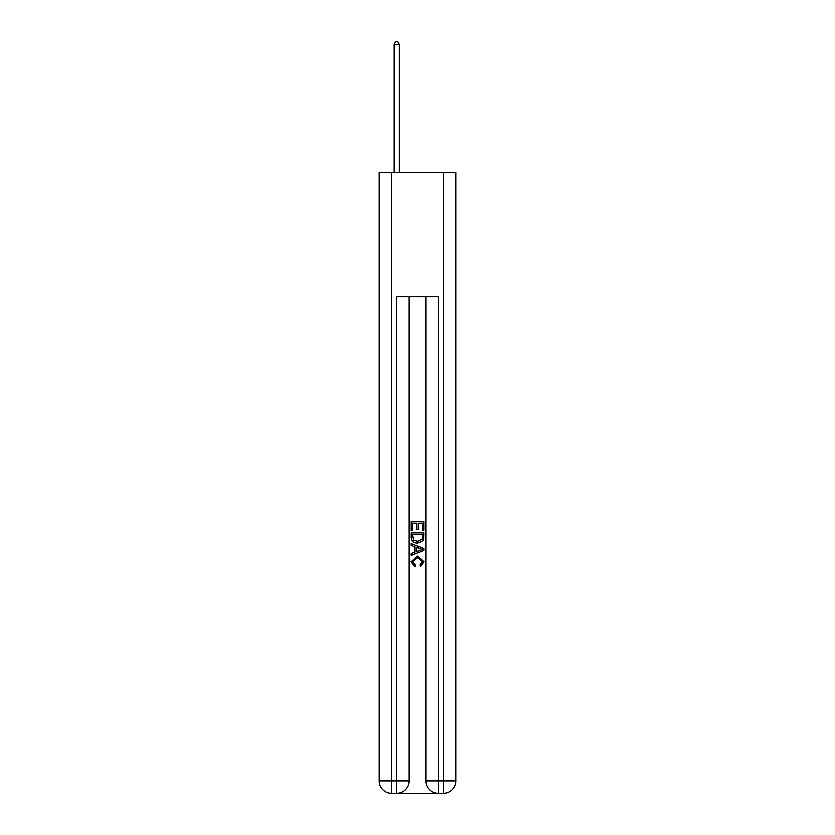 <?xml version="1.0" encoding="UTF-8"?>
<svg xmlns="http://www.w3.org/2000/svg" width="835" height="835" viewBox="0 0 835 835"><rect width="100%" height="100%" fill="white"/><g stroke="black" fill="none" stroke-linecap="round" stroke-linejoin="round"><path stroke-width="1.25" d="M397.742 793.25L437.258 793.25M391.636 172.521L391.636 780.84L379.226 780.84L379.226 172.521L455.774 172.521L455.774 780.84L443.364 780.84L443.364 172.521M438.187 793.25L438.187 780.84L425.777 780.84A12.41 12.41 0 0 0 438.187 793.25L443.364 793.25L443.364 780.84L438.187 780.84L438.187 296.665L396.813 296.665L396.813 780.84L391.636 780.84L391.636 793.25L396.813 793.25A12.41 12.41 0 0 0 409.223 780.84L396.813 780.84L396.813 793.25M409.223 296.665L409.223 780.84M425.777 780.84L425.777 296.665M443.364 793.25A12.41 12.41 0 0 0 455.774 780.84M379.226 780.84A12.41 12.41 0 0 0 391.636 793.25M411.29 530.549L411.29 521.478L423.71 521.478L423.71 530.235L422.27 530.235L422.27 523.232L418.45 523.232L418.45 529.755L417.02 529.755L417.02 523.232L412.73 523.232L412.73 530.549L411.29 530.549M411.29 537.385L411.29 532.939L423.71 532.939L423.533 539.379L422.635 541.184L417.563 543.126C413.596 543.147 411.509 541.226 411.29 537.385M412.73 534.692L413.607 540.182L417.594 541.372L422.019 539.264L422.27 534.692L412.73 534.692M411.29 545.516L411.29 543.658L423.71 548.585L423.71 550.557L411.29 555.494L411.29 553.636L415.11 552.217L415.11 546.925L411.29 545.516M419.984 548.72L416.55 547.457L416.55 551.695L422.27 549.576L419.984 548.72M412.563 561.767L415.673 565.253L415.266 566.996L411.133 561.934L417.594 556.183L423.867 561.903L420.255 566.683L419.88 564.93L422.437 561.809L417.604 557.926L412.563 561.767M399.391 172.521L399.391 44.443L394.224 44.443L394.224 172.521M394.224 44.443L395.78 41.75L397.846 41.75L399.391 44.443"/></g></svg>
